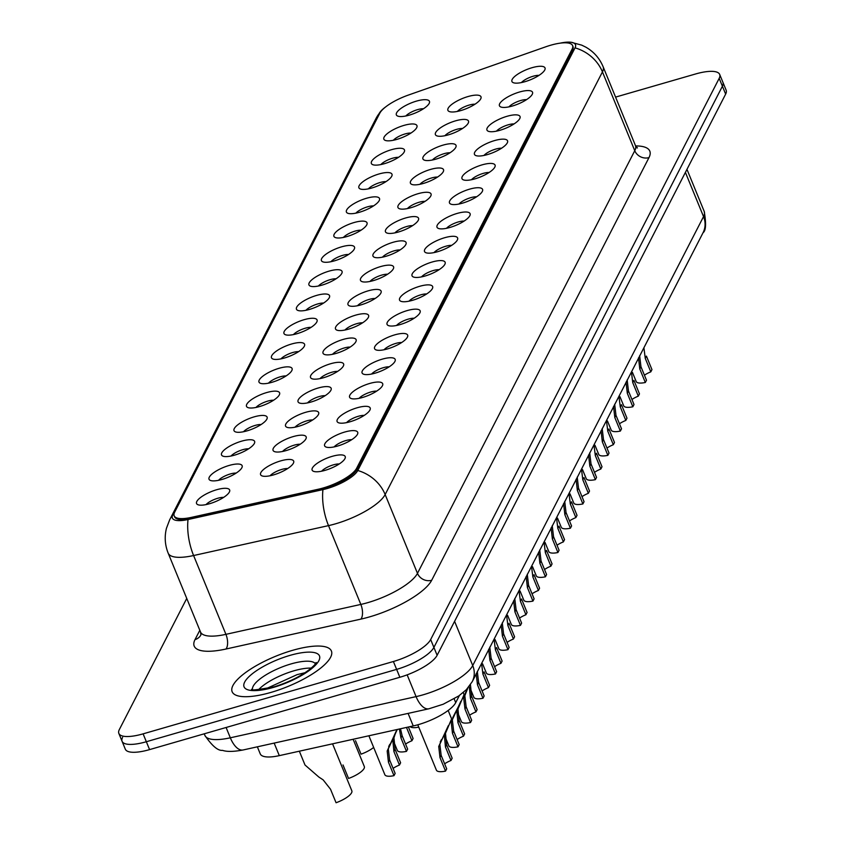 <?xml version="1.0" encoding="UTF-8"?>
<svg xmlns="http://www.w3.org/2000/svg" width="845" height="845" viewBox="0 0 845 845"><rect width="100%" height="100%" fill="white"/><g stroke="black" fill="none" stroke-linecap="round" stroke-linejoin="round"><path stroke-width="1.27" d="M396.801 139.414A17.882 5.44 157.7 0 1 385.394 140.439A17.882 5.44 157.7 0 1 387.337 133.573A17.882 5.44 157.7 0 1 404.016 125.387A17.882 5.44 157.7 0 1 416.743 127.574A17.882 5.44 157.7 0 1 396.801 139.414M410.955 133.056A11.175 3.401 -22.3 0 0 405.093 133.932A11.175 3.401 -22.3 0 0 393.358 140.27M384.317 163.708A17.882 5.44 157.7 0 1 372.899 164.733A17.882 5.44 157.7 0 1 374.853 157.857A17.882 5.44 157.7 0 1 391.531 149.681A17.882 5.44 157.7 0 1 404.259 151.868A17.882 5.44 157.7 0 1 384.317 163.708M398.47 157.339A11.175 3.401 -22.3 0 0 392.598 158.216A11.175 3.401 -22.3 0 0 380.873 164.564M371.832 187.991A17.882 5.44 157.7 0 1 360.414 189.016A17.882 5.44 157.7 0 1 362.368 182.15A17.882 5.44 157.7 0 1 379.046 173.964A17.882 5.44 157.7 0 1 391.774 176.151A17.882 5.44 157.7 0 1 371.832 187.991M385.985 181.633A11.175 3.401 -22.3 0 0 380.113 182.509A11.175 3.401 -22.3 0 0 368.388 188.847M359.347 212.285A17.882 5.44 157.7 0 1 347.929 213.31A17.882 5.44 157.7 0 1 349.883 206.444A17.882 5.44 157.7 0 1 366.55 198.258A17.882 5.44 157.7 0 1 379.289 200.445A17.882 5.44 157.7 0 1 359.347 212.285M373.501 205.916A11.175 3.401 -22.3 0 0 367.628 206.793A11.175 3.401 -22.3 0 0 355.893 213.141M346.851 236.579A17.882 5.44 157.7 0 1 335.444 237.593A17.882 5.44 157.7 0 1 337.387 230.727A17.882 5.44 157.7 0 1 354.066 222.541A17.882 5.44 157.7 0 1 366.804 224.738A17.882 5.44 157.7 0 1 346.851 236.579M361.005 230.21A11.175 3.401 -22.3 0 0 355.143 231.086A11.175 3.401 -22.3 0 0 343.408 237.424M334.366 260.862A17.882 5.44 157.7 0 1 322.948 261.887A17.882 5.44 157.7 0 1 324.902 255.021A17.882 5.44 157.7 0 1 341.581 246.835A17.882 5.44 157.7 0 1 354.308 249.021A17.882 5.44 157.7 0 1 334.366 260.862M348.52 254.503A11.175 3.401 -22.3 0 0 342.647 255.37A11.175 3.401 -22.3 0 0 330.923 261.718M321.882 285.156A17.882 5.44 157.7 0 1 310.464 286.17A17.882 5.44 157.7 0 1 312.418 279.304A17.882 5.44 157.7 0 1 329.096 271.118A17.882 5.44 157.7 0 1 341.824 273.315A17.882 5.44 157.7 0 1 321.882 285.156M336.035 278.787A11.175 3.401 -22.3 0 0 330.163 279.663A11.175 3.401 -22.3 0 0 318.438 286.001M309.397 309.439A17.882 5.44 157.7 0 1 297.979 310.464A17.882 5.44 157.7 0 1 299.933 303.598A17.882 5.44 157.7 0 1 316.611 295.412A17.882 5.44 157.7 0 1 329.339 297.598A17.882 5.44 157.7 0 1 309.397 309.439M323.55 303.08A11.175 3.401 -22.3 0 0 317.678 303.957A11.175 3.401 -22.3 0 0 305.943 310.295M296.901 333.733A17.882 5.44 157.7 0 1 285.494 334.747A17.882 5.44 157.7 0 1 287.448 327.881A17.882 5.44 157.7 0 1 304.115 319.695A17.882 5.44 157.7 0 1 316.854 321.892A17.882 5.44 157.7 0 1 296.901 333.733M311.055 327.364A11.175 3.401 -22.3 0 0 305.193 328.24A11.175 3.401 -22.3 0 0 293.458 334.588M284.416 358.016A17.882 5.44 157.7 0 1 272.998 359.041A17.882 5.44 157.7 0 1 274.952 352.175A17.882 5.44 157.7 0 1 291.631 343.989A17.882 5.44 157.7 0 1 304.358 346.175A17.882 5.44 157.7 0 1 284.416 358.016M298.57 351.657A11.175 3.401 -22.3 0 0 292.697 352.534A11.175 3.401 -22.3 0 0 280.973 358.871M271.932 382.31A17.882 5.44 157.7 0 1 260.513 383.324A17.882 5.44 157.7 0 1 262.468 376.458A17.882 5.44 157.7 0 1 279.146 368.272A17.882 5.44 157.7 0 1 291.874 370.469A17.882 5.44 157.7 0 1 271.932 382.31M286.085 375.94A11.175 3.401 -22.3 0 0 280.213 376.817A11.175 3.401 -22.3 0 0 268.488 383.165M259.447 406.593A17.882 5.44 157.7 0 1 248.029 407.617A17.882 5.44 157.7 0 1 249.983 400.752A17.882 5.44 157.7 0 1 266.661 392.566A17.882 5.44 157.7 0 1 279.389 394.752A17.882 5.44 157.7 0 1 259.447 406.593M273.6 400.234A11.175 3.401 -22.3 0 0 267.728 401.111A11.175 3.401 -22.3 0 0 255.993 407.448M246.951 430.887A17.882 5.44 157.7 0 1 235.544 431.911A17.882 5.44 157.7 0 1 237.498 425.035A17.882 5.44 157.7 0 1 254.165 416.86A17.882 5.44 157.7 0 1 266.904 419.046A17.882 5.44 157.7 0 1 246.951 430.887M261.105 424.517A11.175 3.401 -22.3 0 0 255.243 425.394A11.175 3.401 -22.3 0 0 243.508 431.742M234.466 455.17A17.882 5.44 157.7 0 1 223.059 456.194A17.882 5.44 157.7 0 1 225.002 449.329A17.882 5.44 157.7 0 1 241.681 441.143A17.882 5.44 157.7 0 1 254.408 443.329A17.882 5.44 157.7 0 1 234.466 455.17M248.62 448.811A11.175 3.401 -22.3 0 0 242.758 449.688A11.175 3.401 -22.3 0 0 231.023 456.025M221.981 479.464A17.882 5.44 157.7 0 1 210.563 480.488A17.882 5.44 157.7 0 1 212.517 473.612A17.882 5.44 157.7 0 1 229.196 465.437A17.882 5.44 157.7 0 1 241.923 467.623A17.882 5.44 157.7 0 1 221.981 479.464M236.135 473.094A11.175 3.401 -22.3 0 0 230.262 473.971A11.175 3.401 -22.3 0 0 218.538 480.319M209.497 503.747A17.882 5.44 157.7 0 1 198.079 504.771A17.882 5.44 157.7 0 1 200.033 497.906A17.882 5.44 157.7 0 1 216.711 489.72A17.882 5.44 157.7 0 1 229.439 491.906A17.882 5.44 157.7 0 1 209.497 503.747M223.65 497.388A11.175 3.401 -22.3 0 0 217.778 498.265A11.175 3.401 -22.3 0 0 206.043 504.602M409.286 115.131A17.882 5.44 157.7 0 1 397.879 116.145A17.882 5.44 157.7 0 1 399.833 109.28A17.882 5.44 157.7 0 1 416.5 101.104A17.882 5.44 157.7 0 1 429.239 103.291A17.882 5.44 157.7 0 1 409.286 115.131M423.44 108.762A11.175 3.401 -22.3 0 0 417.578 109.639A11.175 3.401 -22.3 0 0 405.843 115.987M448.346 134.862A17.882 5.44 157.7 0 1 436.928 135.887A17.882 5.44 157.7 0 1 438.882 129.01A17.882 5.44 157.7 0 1 455.561 120.835A17.882 5.44 157.7 0 1 468.288 123.021A17.882 5.44 157.7 0 1 448.346 134.862M462.5 128.493A11.175 3.401 -22.3 0 0 456.627 129.369A11.175 3.401 -22.3 0 0 444.903 135.718M435.862 159.145A17.882 5.44 157.7 0 1 424.443 160.17A17.882 5.44 157.7 0 1 426.398 153.304A17.882 5.44 157.7 0 1 443.076 145.118A17.882 5.44 157.7 0 1 455.804 147.305A17.882 5.44 157.7 0 1 435.862 159.145M450.015 152.787A11.175 3.401 -22.3 0 0 444.143 153.663A11.175 3.401 -22.3 0 0 432.418 160.001M423.377 183.439A17.882 5.44 157.7 0 1 411.959 184.463A17.882 5.44 157.7 0 1 413.913 177.587A17.882 5.44 157.7 0 1 430.591 169.412A17.882 5.44 157.7 0 1 443.319 171.598A17.882 5.44 157.7 0 1 423.377 183.439M437.53 177.07A11.175 3.401 -22.3 0 0 431.658 177.946A11.175 3.401 -22.3 0 0 419.923 184.294M410.881 207.722A17.882 5.44 157.7 0 1 399.474 208.747A17.882 5.44 157.7 0 1 401.428 201.881A17.882 5.44 157.7 0 1 418.095 193.695A17.882 5.44 157.7 0 1 430.834 195.882A17.882 5.44 157.7 0 1 410.881 207.722M425.035 201.363A11.175 3.401 -22.3 0 0 419.173 202.24A11.175 3.401 -22.3 0 0 407.438 208.578M398.396 232.016A17.882 5.44 157.7 0 1 386.978 233.04A17.882 5.44 157.7 0 1 388.932 226.175A17.882 5.44 157.7 0 1 405.611 217.989A17.882 5.44 157.7 0 1 418.338 220.175A17.882 5.44 157.7 0 1 398.396 232.016M412.55 225.647A11.175 3.401 -22.3 0 0 406.688 226.523A11.175 3.401 -22.3 0 0 394.953 232.871M385.911 256.31A17.882 5.44 157.7 0 1 374.493 257.324A17.882 5.44 157.7 0 1 376.447 250.458A17.882 5.44 157.7 0 1 393.126 242.272A17.882 5.44 157.7 0 1 405.853 244.469A17.882 5.44 157.7 0 1 385.911 256.31M400.065 249.94A11.175 3.401 -22.3 0 0 394.192 250.817A11.175 3.401 -22.3 0 0 382.468 257.155M373.427 280.593A17.882 5.44 157.7 0 1 362.009 281.617A17.882 5.44 157.7 0 1 363.963 274.752A17.882 5.44 157.7 0 1 380.641 266.566A17.882 5.44 157.7 0 1 393.369 268.752A17.882 5.44 157.7 0 1 373.427 280.593M387.58 274.234A11.175 3.401 -22.3 0 0 381.708 275.1A11.175 3.401 -22.3 0 0 369.973 281.448M360.931 304.887A17.882 5.44 157.7 0 1 349.524 305.901A17.882 5.44 157.7 0 1 351.478 299.035A17.882 5.44 157.7 0 1 368.145 290.849A17.882 5.44 157.7 0 1 380.884 293.046A17.882 5.44 157.7 0 1 360.931 304.887M375.085 298.517A11.175 3.401 -22.3 0 0 369.223 299.394A11.175 3.401 -22.3 0 0 357.488 305.732M348.446 329.17A17.882 5.44 157.7 0 1 337.039 330.194A17.882 5.44 157.7 0 1 338.982 323.329A17.882 5.44 157.7 0 1 355.661 315.143A17.882 5.44 157.7 0 1 368.388 317.329A17.882 5.44 157.7 0 1 348.446 329.17M362.6 322.811A11.175 3.401 -22.3 0 0 356.738 323.688A11.175 3.401 -22.3 0 0 345.003 330.025M335.961 353.463A17.882 5.44 157.7 0 1 324.543 354.478A17.882 5.44 157.7 0 1 326.497 347.612A17.882 5.44 157.7 0 1 343.176 339.426A17.882 5.44 157.7 0 1 355.903 341.623A17.882 5.44 157.7 0 1 335.961 353.463M350.115 347.094A11.175 3.401 -22.3 0 0 344.242 347.971A11.175 3.401 -22.3 0 0 332.518 354.319M323.477 377.747A17.882 5.44 157.7 0 1 312.058 378.771A17.882 5.44 157.7 0 1 314.013 371.906A17.882 5.44 157.7 0 1 330.691 363.72A17.882 5.44 157.7 0 1 343.419 365.906A17.882 5.44 157.7 0 1 323.477 377.747M337.63 371.388A11.175 3.401 -22.3 0 0 331.758 372.265A11.175 3.401 -22.3 0 0 320.023 378.602M310.992 402.04A17.882 5.44 157.7 0 1 299.574 403.054A17.882 5.44 157.7 0 1 301.528 396.189A17.882 5.44 157.7 0 1 318.195 388.013A17.882 5.44 157.7 0 1 330.934 390.2A17.882 5.44 157.7 0 1 310.992 402.04M325.135 395.671A11.175 3.401 -22.3 0 0 319.273 396.548A11.175 3.401 -22.3 0 0 307.538 402.896M298.496 426.324A17.882 5.44 157.7 0 1 287.089 427.348A17.882 5.44 157.7 0 1 289.032 420.483A17.882 5.44 157.7 0 1 305.71 412.297A17.882 5.44 157.7 0 1 318.449 414.483A17.882 5.44 157.7 0 1 298.496 426.324M312.65 419.965A11.175 3.401 -22.3 0 0 306.788 420.842A11.175 3.401 -22.3 0 0 295.053 427.179M286.011 450.617A17.882 5.44 157.7 0 1 274.593 451.642A17.882 5.44 157.7 0 1 276.547 444.766A17.882 5.44 157.7 0 1 293.226 436.59A17.882 5.44 157.7 0 1 305.953 438.777A17.882 5.44 157.7 0 1 286.011 450.617M300.165 444.248A11.175 3.401 -22.3 0 0 294.292 445.125A11.175 3.401 -22.3 0 0 282.568 451.473M273.526 474.901A17.882 5.44 157.7 0 1 262.108 475.925A17.882 5.44 157.7 0 1 264.062 469.059A17.882 5.44 157.7 0 1 280.741 460.874A17.882 5.44 157.7 0 1 293.468 463.06A17.882 5.44 157.7 0 1 273.526 474.901M287.68 468.542A11.175 3.401 -22.3 0 0 281.808 469.419A11.175 3.401 -22.3 0 0 270.083 475.756M460.831 110.568A17.882 5.44 157.7 0 1 449.424 111.593A17.882 5.44 157.7 0 1 451.367 104.727A17.882 5.44 157.7 0 1 468.045 96.541A17.882 5.44 157.7 0 1 480.784 98.728A17.882 5.44 157.7 0 1 460.831 110.568M474.985 104.21A11.175 3.401 -22.3 0 0 469.123 105.086A11.175 3.401 -22.3 0 0 457.388 111.424M512.376 106.016A17.882 5.44 157.7 0 1 500.958 107.03A17.882 5.44 157.7 0 1 502.912 100.164A17.882 5.44 157.7 0 1 519.591 91.989A17.882 5.44 157.7 0 1 532.318 94.175A17.882 5.44 157.7 0 1 512.376 106.016M526.53 99.647A11.175 3.401 -22.3 0 0 520.668 100.523A11.175 3.401 -22.3 0 0 508.933 106.871M499.891 130.299A17.882 5.44 157.7 0 1 488.473 131.324A17.882 5.44 157.7 0 1 490.427 124.458A17.882 5.44 157.7 0 1 507.106 116.272A17.882 5.44 157.7 0 1 519.833 118.458A17.882 5.44 157.7 0 1 499.891 130.299M514.045 123.94A11.175 3.401 -22.3 0 0 508.172 124.817A11.175 3.401 -22.3 0 0 496.448 131.155M487.407 154.593A17.882 5.44 157.7 0 1 475.988 155.617A17.882 5.44 157.7 0 1 477.943 148.741A17.882 5.44 157.7 0 1 494.621 140.566A17.882 5.44 157.7 0 1 507.349 142.752A17.882 5.44 157.7 0 1 487.407 154.593M501.56 148.224A11.175 3.401 -22.3 0 0 495.688 149.1A11.175 3.401 -22.3 0 0 483.953 155.448M474.911 178.876A17.882 5.44 157.7 0 1 463.504 179.9A17.882 5.44 157.7 0 1 465.458 173.035A17.882 5.44 157.7 0 1 482.125 164.849A17.882 5.44 157.7 0 1 494.864 167.035A17.882 5.44 157.7 0 1 474.911 178.876M489.065 172.517A11.175 3.401 -22.3 0 0 483.203 173.394A11.175 3.401 -22.3 0 0 471.468 179.731M462.426 203.17A17.882 5.44 157.7 0 1 451.019 204.194A17.882 5.44 157.7 0 1 452.962 197.318A17.882 5.44 157.7 0 1 469.64 189.143A17.882 5.44 157.7 0 1 482.368 191.329A17.882 5.44 157.7 0 1 462.426 203.17M476.58 196.8A11.175 3.401 -22.3 0 0 470.718 197.677A11.175 3.401 -22.3 0 0 458.983 204.025M449.941 227.453A17.882 5.44 157.7 0 1 438.523 228.477A17.882 5.44 157.7 0 1 440.477 221.612A17.882 5.44 157.7 0 1 457.156 213.426A17.882 5.44 157.7 0 1 469.883 215.623A17.882 5.44 157.7 0 1 449.941 227.453M464.095 221.094A11.175 3.401 -22.3 0 0 458.222 221.971A11.175 3.401 -22.3 0 0 446.498 228.308M437.457 251.747A17.882 5.44 157.7 0 1 426.038 252.771A17.882 5.44 157.7 0 1 427.992 245.906A17.882 5.44 157.7 0 1 444.671 237.72A17.882 5.44 157.7 0 1 457.398 239.906A17.882 5.44 157.7 0 1 437.457 251.747M451.61 245.377A11.175 3.401 -22.3 0 0 445.737 246.254A11.175 3.401 -22.3 0 0 434.003 252.602M424.972 276.04A17.882 5.44 157.7 0 1 413.554 277.054A17.882 5.44 157.7 0 1 415.508 270.189A17.882 5.44 157.7 0 1 432.175 262.003A17.882 5.44 157.7 0 1 444.914 264.2A17.882 5.44 157.7 0 1 424.972 276.04M439.115 269.671A11.175 3.401 -22.3 0 0 433.253 270.548A11.175 3.401 -22.3 0 0 421.518 276.885M412.476 300.324A17.882 5.44 157.7 0 1 401.069 301.348A17.882 5.44 157.7 0 1 403.012 294.482A17.882 5.44 157.7 0 1 419.69 286.297A17.882 5.44 157.7 0 1 432.429 288.483A17.882 5.44 157.7 0 1 412.476 300.324M426.63 293.965A11.175 3.401 -22.3 0 0 420.768 294.831A11.175 3.401 -22.3 0 0 409.033 301.179M399.991 324.617A17.882 5.44 157.7 0 1 388.573 325.631A17.882 5.44 157.7 0 1 390.527 318.766A17.882 5.44 157.7 0 1 407.205 310.58A17.882 5.44 157.7 0 1 419.933 312.777A17.882 5.44 157.7 0 1 399.991 324.617M414.145 318.248A11.175 3.401 -22.3 0 0 408.272 319.125A11.175 3.401 -22.3 0 0 396.548 325.462M387.506 348.9A17.882 5.44 157.7 0 1 376.088 349.925A17.882 5.44 157.7 0 1 378.042 343.059A17.882 5.44 157.7 0 1 394.721 334.873A17.882 5.44 157.7 0 1 407.448 337.06A17.882 5.44 157.7 0 1 387.506 348.9M401.66 342.542A11.175 3.401 -22.3 0 0 395.787 343.419A11.175 3.401 -22.3 0 0 384.063 349.756M375.022 373.194A17.882 5.44 157.7 0 1 363.603 374.208A17.882 5.44 157.7 0 1 365.558 367.343A17.882 5.44 157.7 0 1 382.225 359.157A17.882 5.44 157.7 0 1 394.964 361.354A17.882 5.44 157.7 0 1 375.022 373.194M389.175 366.825A11.175 3.401 -22.3 0 0 383.303 367.702A11.175 3.401 -22.3 0 0 371.568 374.05M362.526 397.477A17.882 5.44 157.7 0 1 351.119 398.502A17.882 5.44 157.7 0 1 353.073 391.636A17.882 5.44 157.7 0 1 369.74 383.45A17.882 5.44 157.7 0 1 382.479 385.637A17.882 5.44 157.7 0 1 362.526 397.477M376.68 391.119A11.175 3.401 -22.3 0 0 370.818 391.995A11.175 3.401 -22.3 0 0 359.083 398.333M350.041 421.771A17.882 5.44 157.7 0 1 338.623 422.785A17.882 5.44 157.7 0 1 340.577 415.92A17.882 5.44 157.7 0 1 357.255 407.744A17.882 5.44 157.7 0 1 369.983 409.931A17.882 5.44 157.7 0 1 350.041 421.771M364.195 415.402A11.175 3.401 -22.3 0 0 358.322 416.279A11.175 3.401 -22.3 0 0 346.598 422.627M337.556 446.054A17.882 5.44 157.7 0 1 326.138 447.079A17.882 5.44 157.7 0 1 328.092 440.213A17.882 5.44 157.7 0 1 344.771 432.027A17.882 5.44 157.7 0 1 357.498 434.214A17.882 5.44 157.7 0 1 337.556 446.054M351.71 439.696A11.175 3.401 -22.3 0 0 345.837 440.572A11.175 3.401 -22.3 0 0 334.113 446.91M325.071 470.348A17.882 5.44 157.7 0 1 313.653 471.373A17.882 5.44 157.7 0 1 315.607 464.496A17.882 5.44 157.7 0 1 332.286 456.321A17.882 5.44 157.7 0 1 345.013 458.508A17.882 5.44 157.7 0 1 325.071 470.348M339.225 463.979A11.175 3.401 -22.3 0 0 333.353 464.856A11.175 3.401 -22.3 0 0 321.618 471.204M524.861 81.722A17.882 5.44 157.7 0 1 513.454 82.747A17.882 5.44 157.7 0 1 515.408 75.881A17.882 5.44 157.7 0 1 532.075 67.695A17.882 5.44 157.7 0 1 544.814 69.881A17.882 5.44 157.7 0 1 524.861 81.722M539.015 75.363A11.175 3.401 -22.3 0 0 533.153 76.24A11.175 3.401 -22.3 0 0 521.418 82.578M545.881 46.76A30.177 9.179 157.7 0 1 550.739 45.207A30.177 9.179 157.7 0 1 572.583 45.588A30.177 9.179 157.7 0 1 572.128 49.105L356.643 468.236A30.177 9.179 157.7 0 1 318.407 489.213L191.319 517.393A30.177 9.179 157.7 0 1 174.165 515.809A30.177 9.179 157.7 0 1 174.609 512.292L379.764 113.262A30.177 9.179 157.7 0 1 408.452 95.041L545.881 46.76M459.384 695.509L455.719 702.639A33.525 10.193 157.7 0 1 413.237 725.939L279.304 755.641A33.525 10.193 157.7 0 1 260.249 753.877L257.355 746.822M292.592 650.333A53.647 16.308 -22.3 0 0 232.143 691.728A53.647 16.308 -22.3 0 0 270.949 692.414A53.647 16.308 -22.3 0 0 331.409 651.02A53.647 16.308 -22.3 0 0 292.592 650.333A53.647 16.308 -22.3 0 0 232.143 691.728A53.647 16.308 -22.3 0 0 270.949 692.414A53.647 16.308 -22.3 0 0 331.409 651.02A53.647 16.308 -22.3 0 0 292.592 650.333M572.583 45.588L572.984 46.581A30.177 9.179 157.7 0 1 572.53 50.087L357.044 469.228A30.177 9.179 157.7 0 1 318.818 490.195L191.72 518.376A30.177 9.179 157.7 0 1 174.566 516.791M385.542 106.998A27.494 8.355 -22.3 0 0 380.239 111.889A27.494 8.355 -22.3 0 0 379.13 113.579L172.813 514.88A27.494 8.355 -22.3 0 0 188.023 519.527L322.938 489.614A27.494 8.355 -22.3 0 0 327.205 488.526A27.494 8.355 -22.3 0 0 357.773 470.507L575.054 47.859A27.494 8.355 -22.3 0 0 570.956 42.25A27.494 8.355 -22.3 0 0 560.193 43.148M122.588 737.4A33.525 10.193 -22.3 0 0 122.081 741.297L125.313 749.177A33.525 10.193 -22.3 0 0 149.576 749.61L399.854 677.268L396.622 669.388A33.525 10.193 -22.3 0 0 433.897 647.418L722.412 86.232A33.525 10.193 -22.3 0 0 722.919 82.324A33.525 10.193 -22.3 0 1 722.412 86.232L433.897 647.418A33.525 10.193 -22.3 0 1 396.622 669.388L146.343 741.73L396.622 669.388L393.39 661.508A33.525 10.193 -22.3 0 0 430.665 639.538L719.179 78.353A33.525 10.193 -22.3 0 0 719.686 74.445A33.525 10.193 -22.3 0 0 695.424 74.022L615.582 97.101M122.081 741.297A33.525 10.193 -22.3 0 0 146.343 741.73A33.525 10.193 -22.3 0 1 122.081 741.297L118.849 733.418A33.525 10.193 -22.3 0 0 143.111 733.851L393.39 661.508M186.745 598.429L119.356 729.52A33.525 10.193 -22.3 0 0 118.849 733.418M399.854 677.268A33.525 10.193 -22.3 0 0 437.129 655.297L725.644 94.112A33.525 10.193 -22.3 0 0 726.151 90.214L719.686 74.445M632.44 372.391L636.19 381.528A16.763 5.102 157.7 0 0 645.327 382.489L639.792 368.98L638.514 357.847M645.253 358.354L646.414 356.094L651.96 369.603L650.798 371.863L645.253 358.354L643.953 348.087M645.327 382.489L646.499 380.229L640.954 366.719L639.644 355.661M644.439 375.212A11.175 3.401 157.7 0 1 650.798 371.863M619.955 396.675L623.694 405.811A16.763 5.102 157.7 0 0 632.842 406.772L627.307 393.263L626.029 382.141M632.768 382.637L633.93 380.377L639.464 393.886L638.302 396.147L632.768 382.637L631.468 372.37M632.842 406.772L634.003 404.512L628.469 391.003L627.159 379.944M631.944 399.495A11.175 3.401 157.7 0 1 638.302 396.147M607.46 420.968L611.21 430.105A16.763 5.102 157.7 0 0 620.357 431.066L614.811 417.557L613.544 406.424M620.283 406.931L621.445 404.67L626.979 418.18L625.818 420.44L620.283 406.931L618.984 396.664M620.357 431.066L621.519 428.806L615.973 415.296L614.674 404.237M619.459 423.789A11.175 3.401 157.7 0 1 625.818 420.44M594.975 445.252L598.725 454.388A16.763 5.102 157.7 0 0 607.872 455.349L602.327 441.84L601.059 430.718M607.787 431.214L608.949 428.954L614.495 442.463L613.333 444.724L607.787 431.214L606.499 420.947M607.872 455.349L609.034 453.089L603.488 439.58L602.179 428.521M606.974 448.072A11.175 3.401 157.7 0 1 613.333 444.724M582.49 469.545L586.24 478.682A16.763 5.102 157.7 0 0 595.387 479.643L589.842 466.134L588.564 455.001M595.303 455.508L596.464 453.247L602.01 466.757L600.848 469.017L595.303 455.508L594.014 445.241M595.387 479.643L596.549 477.383L591.004 463.873L589.694 452.814M594.489 472.366A11.175 3.401 157.7 0 1 600.848 469.017M570.005 493.839L573.744 502.965A16.763 5.102 157.7 0 0 582.892 503.937L577.357 490.417L576.079 479.295M582.818 479.791L583.979 477.531L589.525 491.04L588.352 493.311L582.818 479.791L581.518 469.524M582.892 503.937L584.053 501.666L578.519 488.156L577.209 477.098M582.004 496.649A11.175 3.401 157.7 0 1 588.352 493.311M557.52 518.122L561.26 527.259A16.763 5.102 157.7 0 0 570.407 528.22L564.861 514.711L563.594 503.578M570.333 504.085L571.495 501.824L577.029 515.334L575.867 517.594L570.333 504.085L569.034 493.818M570.407 528.22L571.569 525.96L566.023 512.45L564.724 501.391M569.509 520.942A11.175 3.401 157.7 0 1 575.867 517.594M545.025 542.416L548.775 551.542A16.763 5.102 157.7 0 0 557.922 552.514L552.376 538.994L551.109 527.871M557.837 528.368L558.999 526.108L564.544 539.628L563.383 541.888L557.837 528.368L556.549 518.101M557.922 552.514L559.084 550.253L553.538 536.733L552.229 525.674M557.024 545.226A11.175 3.401 157.7 0 1 563.383 541.888M532.54 566.699L536.29 575.836A16.763 5.102 157.7 0 0 545.437 576.797L539.892 563.288L538.614 552.155M545.352 552.662L546.514 550.401L552.06 563.911L550.898 566.171L545.352 552.662L544.064 542.395M545.437 576.797L546.599 574.537L541.053 561.027L539.744 549.968M544.539 569.519A11.175 3.401 157.7 0 1 550.898 566.171M520.055 590.993L523.794 600.119A16.763 5.102 157.7 0 0 532.941 601.091L527.407 587.581L526.129 576.448M532.868 576.955L534.029 574.684L539.575 588.204L538.413 590.465L532.868 576.955L531.568 566.678M532.941 601.091L534.103 598.83L528.569 585.31L527.259 574.251M532.054 593.813A11.175 3.401 157.7 0 1 538.413 590.465M507.57 615.276L511.309 624.413A16.763 5.102 157.7 0 0 520.457 625.374L514.911 611.864L513.644 600.742M520.383 601.239L521.545 598.978L527.079 612.488L525.917 614.748L520.383 601.239L519.083 590.972M520.457 625.374L521.618 623.114L516.084 609.604L514.774 598.545M519.559 618.096A11.175 3.401 157.7 0 1 525.917 614.748M495.075 639.57L498.825 648.696A16.763 5.102 157.7 0 0 507.972 649.668L502.426 636.158L501.159 625.025M507.887 625.532L509.06 623.272L514.594 636.781L513.433 639.042L507.887 625.532L506.599 615.266M507.972 649.668L509.134 647.407L503.588 633.898L502.279 622.839M507.074 642.39A11.175 3.401 157.7 0 1 513.433 639.042M482.59 663.853L486.34 672.99A16.763 5.102 157.7 0 0 495.487 673.951L489.942 660.441L488.674 649.319M495.402 649.816L496.564 647.555L502.11 661.065L500.948 663.325L495.402 649.816L494.114 639.549M495.487 673.951L496.649 671.69L491.103 658.181L489.794 647.122M494.589 666.673A11.175 3.401 157.7 0 1 500.948 663.325M470.105 688.147L473.855 697.283A16.763 5.102 157.7 0 0 482.991 698.245L477.457 684.735L476.179 673.602M482.917 674.109L484.079 671.849L489.625 685.358L488.463 687.619L482.917 674.109L481.618 663.843M482.991 698.245L484.153 695.984L478.619 682.475L477.309 671.416M482.104 690.967A11.175 3.401 157.7 0 1 488.463 687.619M467.855 688.052L464.824 695.699L466.134 706.758L471.668 720.267L470.507 722.528A16.763 5.102 157.7 0 1 461.359 721.567L457.62 712.43M470.507 722.528L464.972 709.018L463.694 697.896L467.686 688.242M470.454 684.735L471.594 696.132L477.129 709.642L475.967 711.902L470.433 698.393L469.334 686.932M469.609 715.25A11.175 3.401 157.7 0 1 475.967 711.902M457.124 739.544A11.175 3.401 157.7 0 1 463.482 736.196L457.948 722.686L456.839 711.226L458.201 707.011L453.881 715.409L452.339 719.993L453.638 731.052L459.184 744.561L458.022 746.822A16.763 5.102 157.7 0 1 448.875 745.86L445.125 736.724M458.022 746.822L452.476 733.312L451.209 722.179L460.821 701.35M463.25 692.541L464.085 694.59L457.969 709.029L459.11 720.426L464.644 733.935L463.482 736.196M444.639 763.827A11.175 3.401 157.7 0 1 450.998 760.479L445.452 746.969L444.354 735.509L445.716 731.295L439.844 744.276L441.153 755.335L446.699 768.844L445.537 771.105A16.763 5.102 157.7 0 1 436.39 770.144L417.789 724.799M445.537 771.105L439.991 757.595L438.724 746.473L448.336 725.633M448.156 710.465L451.6 718.873L445.484 733.323L446.614 744.709L452.159 758.218L450.998 760.479M418.75 727.133A16.763 5.102 157.7 0 1 410.152 726.626M405.579 744.096A11.175 3.401 157.7 0 1 411.937 740.748L406.487 727.439M400.498 728.77L402.104 735.604L407.639 749.114L406.477 751.374A16.763 5.102 157.7 0 1 397.33 750.413L393.59 741.276M408.399 727.017L413.099 738.488L411.937 740.748M406.477 751.374L400.931 737.865L399.379 729.024M393.094 768.39A11.175 3.401 157.7 0 1 399.453 765.042L393.907 751.532L392.809 740.072L396.791 730.196M397.287 729.478L388.299 748.839L389.608 759.898L395.154 773.407L393.992 775.668A16.763 5.102 157.7 0 1 384.845 774.707L368.885 735.784M395.323 733.608L393.939 737.875L395.08 749.272L400.614 762.781L399.453 765.042M393.992 775.668L388.446 762.158L387.179 751.025L396.939 729.562M355.502 740.664L361.037 754.173A16.763 5.102 157.7 0 0 373.659 747.424M343.007 764.947L348.552 778.456A16.763 5.102 157.7 0 0 364.322 766.542L353.136 739.269M299.341 751.194L305.003 765L318.84 777.041L323.149 779.872L330.522 789.241L336.067 802.75A16.763 5.102 157.7 0 0 351.837 790.825L332.56 743.832M356.643 468.236L357.044 469.228M318.407 489.213L318.818 490.195M191.319 517.393L191.72 518.376M572.128 49.105L572.53 50.087M274.16 743.093L279.304 755.641M408.093 713.402L413.237 725.939M454.166 698.847L455.719 702.639M635.62 145.931A55.886 16.984 157.7 0 1 648.981 157.614L431.689 580.261A11.175 10.034 27.2 0 1 417.472 573.354L634.764 150.706A44.7 13.594 -22.3 0 0 635.429 145.509L637.394 147.938L635.746 147.526M431.689 580.261A55.886 16.984 157.7 0 1 369.55 616.892A55.886 16.984 157.7 0 1 360.889 619.11L225.974 649.023A55.886 16.984 157.7 0 1 195.037 639.58L199.811 630.296M367.765 602.654A44.7 13.594 -22.3 0 0 417.472 573.354L385.151 494.547A44.7 13.594 157.7 0 1 335.444 523.847A44.7 13.594 157.7 0 1 328.515 525.622L193.6 555.535A44.7 13.594 157.7 0 1 168.187 553.179L200.508 631.986A44.7 13.594 -22.3 0 0 225.921 634.341L360.836 604.428A44.7 13.594 -22.3 0 0 367.765 602.654M357.773 470.507A39.113 35.11 27.2 0 1 385.151 494.547L602.443 71.899A39.113 35.11 -152.8 0 0 575.054 47.859M380.239 111.889L375.993 118.501A39.113 35.11 27.2 0 1 379.13 113.579M172.813 514.88A39.113 35.11 -152.8 0 0 169.676 519.802L166.465 528.241C164.363 536.723 164.933 545.036 168.187 553.179M188.023 519.527A39.113 18.41 77.5 0 0 193.6 555.535L225.921 634.341A11.175 5.26 -102.5 0 1 225.974 649.023M322.938 489.614A39.113 18.41 77.5 0 0 328.515 525.622L360.836 604.428A11.175 5.26 -102.5 0 1 360.889 619.11M570.956 42.25L581.709 45.134L585.743 47.109C593.718 51.661 599.517 58.189 603.108 66.702A44.7 13.594 157.7 0 1 602.443 71.899L634.764 150.706A11.175 10.034 27.2 0 0 648.981 157.614M430.665 639.538L437.129 655.297M719.179 78.353L725.644 94.112M143.111 733.851L149.576 749.61M200.846 635.018A11.175 10.034 27.2 0 1 195.037 639.58M226.101 727.492L230.326 737.801A22.35 10.52 77.5 0 0 243.138 749.969C233.78 751.744 226.904 751.87 222.499 750.36C217.978 750.909 212.116 745.945 204.912 735.456A44.7 13.594 -22.3 0 0 230.326 737.801L416.078 696.618A44.7 13.594 -22.3 0 0 423.007 694.843A44.7 13.594 -22.3 0 0 472.725 665.543L703.536 216.595A44.7 13.594 -22.3 0 0 704.202 211.398C706.325 223.661 705.945 230.759 703.061 232.702L472.249 681.651A22.35 20.058 27.2 0 0 472.725 665.543L454.589 621.339M685.401 172.391L703.536 216.595A22.35 20.058 27.2 0 1 703.061 232.702M407.153 674.849L416.078 696.618A22.35 10.52 77.5 0 0 428.89 708.786L243.138 749.969M639.792 368.98L640.954 366.719M627.307 393.263L628.469 391.003M614.811 417.557L615.973 415.296M602.327 441.84L603.488 439.58M589.842 466.134L591.004 463.873M311.298 668.12A34.064 10.362 -22.3 0 0 293.891 670.814A34.064 10.362 -22.3 0 0 258.464 689.784M315.28 663.61A34.064 10.362 -22.3 0 0 291.071 663.916A34.064 10.362 -22.3 0 0 252.465 689.372M273.548 687.365A40.771 12.4 -22.3 0 0 318.882 660.642A40.771 12.4 -22.3 0 0 289.993 655.382A40.771 12.4 -22.3 0 0 244.659 682.105A40.771 12.4 -22.3 0 0 273.548 687.365M577.357 490.417L578.519 488.156M564.861 514.711L566.023 512.45M552.376 538.994L553.538 536.733M539.892 563.288L541.053 561.027M527.407 587.581L528.569 585.31M514.911 611.864L516.084 609.604M502.426 636.158L503.588 633.898M489.942 660.441L491.103 658.181M477.457 684.735L478.619 682.475M465.204 693.375L466.366 691.125M470.433 698.393L471.594 696.132M464.972 709.018L466.134 706.758M452.719 717.669L453.881 715.409M457.948 722.686L459.11 720.426M452.476 733.312L453.638 731.052M440.234 741.952L441.396 739.702M445.452 746.969L446.614 744.709M439.991 757.595L441.153 755.335M402.104 735.604L400.931 737.865M389.608 759.898L388.446 762.158M395.08 749.272L393.907 751.532M389.851 744.265L388.689 746.515M375.993 118.501L169.676 519.802M603.108 66.702L635.429 145.509M200.508 631.986L200.941 634.838M472.249 681.651L466.334 689.689L458.75 695.953L443.181 704.244L428.89 708.786M704.202 211.398L686.964 169.359M204.912 735.456L204.237 733.809M305.372 672.631L297.113 674.627L265.848 688.833M315.713 664.36L315.534 663.061C319.484 659.396 309.122 675.989 274.107 686.837C256.817 689.974 249.412 690.745 251.905 689.161"/></g></svg>
